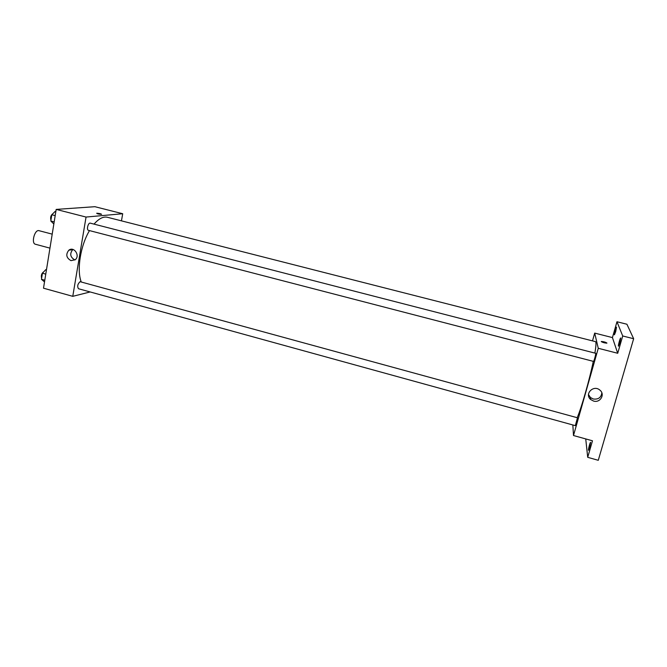 <?xml version="1.0" encoding="UTF-8"?>
<svg xmlns="http://www.w3.org/2000/svg" width="667" height="667" viewBox="0 0 667 667"><rect width="100%" height="100%" fill="white"/><g stroke="black" fill="none" stroke-linecap="round" stroke-linejoin="round"><path stroke-width="1" d="M52.201 234.142L39.028 230.682C34.701 229.165 30.924 243.43 35.434 244.255L49.95 248.132M70.644 249.908L70.869 249.333M90.162 291.954L72.77 296.331L43.505 288.194L56.186 209.405L94.881 206.695L122.703 213.732L121.461 220.852M594.881 353.093C596.106 345.781 596.298 341.963 595.456 341.637L107.445 217.284C103.318 216.325 98.841 218.601 94.039 224.12M89.503 230.599C80.474 245.498 76.572 270.168 81.232 281.899M72.77 296.331L86.051 217.058L122.703 213.732M90.245 223.145C88.186 222.419 86.285 229.957 88.436 230.323L593.522 361.406C593.922 361.731 596.198 353.218 595.689 353.302L90.245 223.145M80.082 281.691L577.472 417.775L575.329 425.646L78.481 288.736C77.08 286.368 77.614 284.017 80.082 281.691M86.051 217.058L56.186 209.405M70.994 260.639C66.266 257.904 65.549 254.419 68.843 250.192C73.97 246.023 80.474 255.794 75.196 259.746L70.994 260.639M96.698 213.257L96.873 213.232C99.525 213.423 101.05 213.79 101.459 214.332C98.924 214.224 97.332 213.874 96.698 213.257L101.576 214.257M74.929 259.955L74.896 259.947C70.202 257.237 69.493 253.777 72.77 249.583L72.936 249.458M593.297 361.347C589.47 379.89 581.716 407.012 577.255 417.6M572.845 424.962L573.495 435.526L598.266 348.291L594.697 333.1L592.496 340.887M585.734 438.928L587.71 457.32L598.274 460.305L633.65 338.728L626.922 324.237L616.967 321.752L612.431 337.585L594.697 333.1M587.71 457.32L592.471 440.795L573.495 435.526M633.65 338.728L622.711 335.976L616.967 321.752M598.266 348.291L617.717 353.277L622.711 335.976M593.58 401.059L590.712 399.541C584.075 394.172 593.447 384.417 599.85 390.087C605.411 394.247 600.267 403.193 593.58 401.059M617.717 353.277L612.431 337.585M601.275 341.596L601.434 341.471C604.41 341.804 606.195 342.371 606.795 343.163C604.519 342.988 602.685 342.463 601.275 341.596M601.275 341.554L601.434 341.471C603.852 341.671 605.686 342.204 606.945 343.08M601.826 392.805C601.2 397.557 598.341 399.616 593.246 398.991L590.412 397.482L588.486 394.581M615.716 331.607L614.44 334.792C613.898 334.842 616.066 326.855 616.516 327.155L615.716 331.607M619.868 342.805L618.492 346.165C617.875 346.206 620.185 337.652 620.702 337.986L619.868 342.805M589.695 447.457L588.527 450.317C587.944 450.35 590.112 441.963 590.595 442.296L589.695 447.457M44.514 281.933L41.462 279.306L42.438 273.22L45.79 269.635L46.465 269.818M44.789 280.223L41.462 279.306M45.773 274.129L42.438 273.22M43.805 271.752C41.612 273.237 40.887 275.413 41.629 278.289M53.835 224.012L50.8 221.002L51.801 214.757L55.144 211.422L55.836 211.597M54.177 221.878L50.8 221.002M55.186 215.624L51.801 214.757M52.893 213.665C50.85 215.183 50.2 217.359 50.934 220.193M72.77 249.583L68.843 250.192M590.412 397.482L590.712 399.541"/></g></svg>
